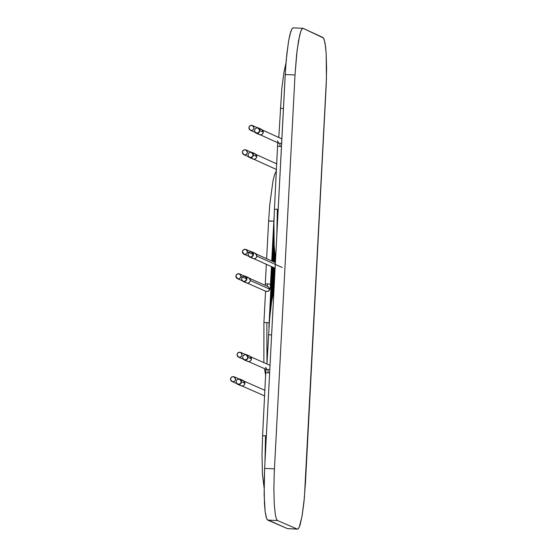<?xml version="1.0" encoding="UTF-8"?>
<svg xmlns="http://www.w3.org/2000/svg" width="557" height="557" viewBox="0 0 557 557"><rect width="100%" height="100%" fill="white"/><g stroke="black" fill="none" stroke-linecap="round" stroke-linejoin="round"><path stroke-width="0.84" d="M302.952 28.31L293.163 27.85L291.931 28.853L289.891 34.68L288.526 41.434L286.27 59.683L285.219 74.527L295.008 74.986L285.219 74.527L264.638 468.409L274.427 468.869L264.638 468.409L264.115 484.047L264.471 503.946L265.146 511.563L266.601 518.497L267.722 520.092L277.511 520.551L276.39 518.964L275.374 514.96L274.267 504.405L273.87 489.805L274.19 473.951L295.008 74.986L297.083 50.464L299.68 35.14L301.058 30.656L302.354 28.539L303.231 28.379L323.526 38.05L325.086 43.174L326.186 53.757L326.576 68.365L326.256 84.198L305.48 482.376L303.948 502.184L302.166 515.538L300.112 524.854L298.761 528.147L297.535 529.15L287.496 528.628L267.151 519.577L266.072 516.812L265.146 511.563L264.122 494.498L264.638 468.409L285.511 69.479L286.827 54.071L288.693 40.487L290.831 31.38L292.209 28.456L293.442 27.92M287.496 528.628L297.87 529.08L299.186 527.354L302.012 516.416L304.387 497.742L326.43 78.962L326.186 53.757L325.525 46.127L324.077 39.15L322.963 37.521L303.231 28.379L301.998 28.915L300.62 31.84L298.482 40.94L296.616 54.523L295.008 74.986L274.19 473.951L273.87 489.805L274.267 504.405L275.374 514.96L276.39 518.964L277.511 520.551L267.722 520.092L287.496 528.628L297.535 529.15M297.278 529.087L277.511 520.551L297.278 529.087M260.453 134.878L278.911 143.288L279.858 143.518L281.647 142.919L279.858 143.518L278.911 143.288L277.4 140.789M281.849 139.062L281.083 138.533L281.849 139.062M279.858 143.518L280.025 146.303L281.466 146.394L280.025 146.303L279.858 143.518M277.734 146.324L280.025 146.303L277.734 146.324M277.727 142.752L274.427 209.244L278.173 209.335L274.427 209.244L273.933 222.292L274.155 245.783L275.548 259.555M278.166 209.55L277.337 209.523L276.808 235.451L277.337 209.523M283.443 108.538L280.338 108.274M249.376 157.478L253.7 159.267L255.489 158.822L256.519 157.659L256.805 156.545L255.148 153.809L251.743 152.256L253.4 154.999L252.941 156.42L250.775 157.722L248.422 156.775L249.766 157.624L251.458 157.582L252.725 156.719L253.4 154.999L256.805 156.545L253.4 154.999L252.683 152.952L250.594 152.005L251.743 152.256M253.157 153.676L254.556 153.614L256.081 154.484L256.784 156.03L256.512 157.68L255.447 158.842L253.616 159.26L252.425 158.836L251.367 157.61M247.962 154.749L248.77 152.98L250.699 152.256L252.537 153.154L253.157 154.992L252.349 156.761L250.42 157.485L248.582 156.58L247.962 154.749M242.288 152.172L242.908 154.004L244.746 154.909L246.674 154.185L247.482 152.416L246.862 150.578L245.017 149.68L243.096 150.404L242.288 152.172L243.486 150.091L245.971 149.903L247.482 152.416L246.591 154.254L245.08 154.902L243.799 154.679L242.288 152.172M243.799 154.679L250.316 157.478L251.952 157.067L252.892 156.009L253.157 154.992L251.646 152.486L245.971 149.903M255.893 133.074L260.216 134.864L262.013 134.425L263.036 133.262L263.329 132.148L261.672 129.405L258.274 127.859L259.924 130.596L259.465 132.016L257.299 133.318L254.946 132.371L256.283 133.214L257.975 133.179L259.249 132.315L259.924 130.596L263.329 132.148L259.924 130.596L259.207 128.549L257.118 127.602L258.274 127.859M259.68 129.273L261.087 129.21L262.605 130.087L263.308 131.626L263.029 133.276L261.971 134.446L260.14 134.857L258.949 134.432L257.891 133.207M254.486 130.345L255.294 128.576L257.223 127.852L259.061 128.751L259.68 130.589L258.873 132.357L256.944 133.074L255.106 132.176L254.486 130.345M248.812 127.755L249.432 129.593L251.277 130.491L253.198 129.767L254.013 127.999L253.386 126.16L251.548 125.262L249.62 125.986L248.812 127.755L250.016 125.68L252.495 125.492L254.013 127.999L253.122 129.844L251.604 130.484L250.323 130.261L248.812 127.755M250.323 130.261L256.84 133.067L258.476 132.663L259.416 131.605L259.68 130.589L258.17 128.082L252.495 125.492M248.631 361.618L267.109 369.771L269.811 369.388L267.109 369.771L265.571 367.251M270.013 365.531L269.303 365.023M268.028 369.987L268.189 372.765L269.63 372.856L268.189 372.765L268.028 369.987M265.898 372.779L268.189 372.765L265.898 372.779M265.898 369.235L262.591 435.713L266.337 435.804L262.591 435.713L262.013 454.08L262.431 474.146L264.081 487.709M266.33 436.013L265.501 435.985L264.972 461.906L265.501 435.985M271.607 334.98L268.502 334.715M237.554 384.288L241.877 386.015L243.653 385.555L244.669 384.4L244.955 383.293L243.263 380.535L239.858 379.038L241.55 381.796L241.09 383.209L238.953 384.511L236.593 383.599L237.943 384.427L239.621 384.365L240.875 383.501L241.55 381.796L244.955 383.293L241.55 381.796L240.819 379.735L238.702 378.802L239.858 379.038M241.278 380.424L242.685 380.354L244.217 381.225L244.934 382.77L244.662 384.414L243.618 385.576L241.808 386.008L240.617 385.604L239.538 384.393M236.105 381.538L236.92 379.77L238.842 379.052L240.68 379.951L241.306 381.782L240.492 383.55L238.57 384.274L236.732 383.376L236.105 381.538M230.424 379.045L231.051 380.884L232.889 381.782L234.81 381.058L235.625 379.289L234.998 377.451L233.16 376.553L231.239 377.277L230.424 379.045L231.615 376.978L234.079 376.769L235.625 379.289L234.748 381.12L233.251 381.775L231.97 381.566L230.424 379.045M231.97 381.566L238.487 384.274L240.116 383.85L241.042 382.798L241.306 381.782L239.761 379.268L234.079 376.769M244.07 359.878L248.394 361.611L250.177 361.152L251.193 359.996L251.479 358.889L249.794 356.139L246.389 354.635L248.074 357.392L247.614 358.805L245.47 360.107L243.117 359.188L244.46 360.017L246.145 359.961L247.399 359.098L248.074 357.392L251.479 358.889L248.074 357.392L247.343 355.324L245.233 354.391L246.389 354.635M247.809 356.02L249.216 355.951L250.741 356.821L251.458 358.367L251.186 360.017L250.142 361.18L248.325 361.604L247.134 361.201L246.055 359.989M242.629 357.134L243.444 355.366L245.365 354.642L247.204 355.54L247.83 357.378L247.016 359.147L245.094 359.871L243.256 358.973L242.629 357.134M236.955 354.628L237.574 356.466L239.413 357.364L241.341 356.64L242.149 354.872L241.529 353.034L239.691 352.135L237.762 352.86L236.955 354.628L238.145 352.56L240.61 352.351L242.149 354.872L241.272 356.703L239.775 357.357L238.493 357.148L236.955 354.628M238.493 357.148L245.01 359.864L246.64 359.446L247.566 358.388L247.83 357.378L246.285 354.858L240.61 352.351M250.365 280.54L269.651 289.146L268.119 286.639L269.651 289.146L250.365 280.54M271.468 266.58L270.347 286.667L269.783 289.57L268.592 291.193L265.988 291.415L268.537 291.165L269.651 289.146L268.537 291.165L266.316 291.534L247.51 283.179M267.311 286.277L267.632 283.903L265.32 283.903L267.632 283.903L267.311 286.277M270.528 284.161L267.632 283.903L270.528 284.161L271.447 266.573L270.528 284.161M271.739 260.968L273.821 221.213L269.177 220.913L273.821 221.213L271.739 260.968M273.814 221.24L274.1 216.61M271.524 221.226L268.613 220.955L269.832 204.022L272.944 181.157L274.441 175.079L276.453 170.477M266.998 363.248L266.838 322.775L266.998 363.248M268.927 327.398L269.149 322.775L263.921 322.503L269.149 322.775L263.921 322.503L265.557 291.22M269.128 322.761L272.053 266.845L269.128 322.761M272.345 261.24L273.828 232.833L272.345 261.24M270.326 311.669L272.658 267.109L270.326 311.669M272.951 261.512L273.995 241.87M271.377 303.377L273.257 267.381L271.377 303.377M273.55 261.783L274.288 248.074M272.296 297.654L273.863 267.652L272.296 297.654M274.155 262.055L274.643 252.704L274.155 262.055M273.139 293.393L274.469 267.924L273.139 293.393M274.761 262.326L275.067 256.478L274.761 262.326M256.888 256.143L282.232 267.499L256.888 256.143M249.473 257.007L253.797 258.761L255.579 258.316L256.603 257.16L256.888 256.046L255.217 253.296L251.82 251.771L253.491 254.521L253.031 255.942L250.873 257.243L248.519 256.304L250.427 257.243L252.815 256.234L253.442 253.825L252.509 252.21L250.664 251.527L251.82 251.771M253.233 253.177L254.64 253.108L256.164 253.985L256.874 255.524L256.596 257.174L255.545 258.337L253.72 258.754L252.53 258.344L251.465 257.125M243.896 254.236L250.413 256.993L252.049 256.582L252.982 255.524L253.247 254.507L247.573 251.966L253.247 254.507L251.903 256.673L250.511 257L249.16 256.54L248.06 254.667L248.861 252.495L250.782 251.778L252.955 253.163L253.247 254.507L251.715 252.001L246.041 249.452L247.573 251.966L246.946 250.135L245.108 249.23L243.715 249.564L242.553 250.887L242.469 252.579L243.479 253.999L245.567 254.389L247.141 253.282L247.573 251.966L246.375 254.041L244.307 254.382L242.372 251.722L243.569 249.647L246.041 249.452M242.956 281.41L247.273 283.165L249.063 282.712L250.079 281.557L250.372 280.45L248.694 277.699L245.289 276.175L246.967 278.925L246.507 280.345L244.356 281.647L241.996 280.714L243.903 281.647L246.291 280.637L246.918 278.228L245.978 276.613L244.133 275.931L245.289 276.175M246.702 277.581L248.109 277.511L249.64 278.382L250.351 279.927L250.072 281.57L249.021 282.74L247.204 283.158L246.013 282.747L244.941 281.529M237.373 278.653L243.896 281.403L245.526 280.986L246.459 279.934L246.716 278.918L241.042 276.383L246.716 278.918L245.379 281.076L243.987 281.41L242.629 280.951L241.529 279.071L242.337 276.906L244.258 276.181L246.431 277.574L246.716 278.918L245.191 276.404L239.51 273.87L241.042 276.383L240.422 274.545L238.577 273.647L237.185 273.974L236.029 275.297L235.938 276.996L236.955 278.416L238.305 278.876L239.698 278.542L241.042 276.383L240.784 277.4L239.489 278.653L237.783 278.799L235.841 276.14L237.038 274.065L239.51 273.87M262.625 130.108L281.083 138.533M281.849 139.055L281.16 138.568M278.792 137.488L281.8 88.654L283.952 72.243L285.992 62.92M256.095 154.505L276.794 163.911M253.929 159.274L276.502 169.523M250.747 356.828L269.219 364.981M273.953 290.03L271.538 302.312L269.567 319.252L266.956 363.986M244.224 381.225L264.958 390.346M242.114 386.022L264.666 395.93M249.647 278.396L268.119 286.639M265.223 285.344L266.343 264.29M271.76 260.975L273.835 221.233M266.643 258.685L268.613 220.955M265.724 375.717L264.422 368.588M263.872 362.621L263.921 322.503M269.149 322.775L272.067 266.852M272.359 261.247L273.828 233.153M270.361 311.363L272.672 267.123M271.405 303.182L273.278 267.388M272.324 297.515L273.884 267.659M274.176 262.062L274.657 252.829M273.16 293.281L274.483 267.931M274.775 262.333L275.081 256.568M273.947 290.072L275.088 268.202L254.034 258.775M275.381 262.605L275.541 259.52M256.171 253.992L275.388 262.605"/></g></svg>
